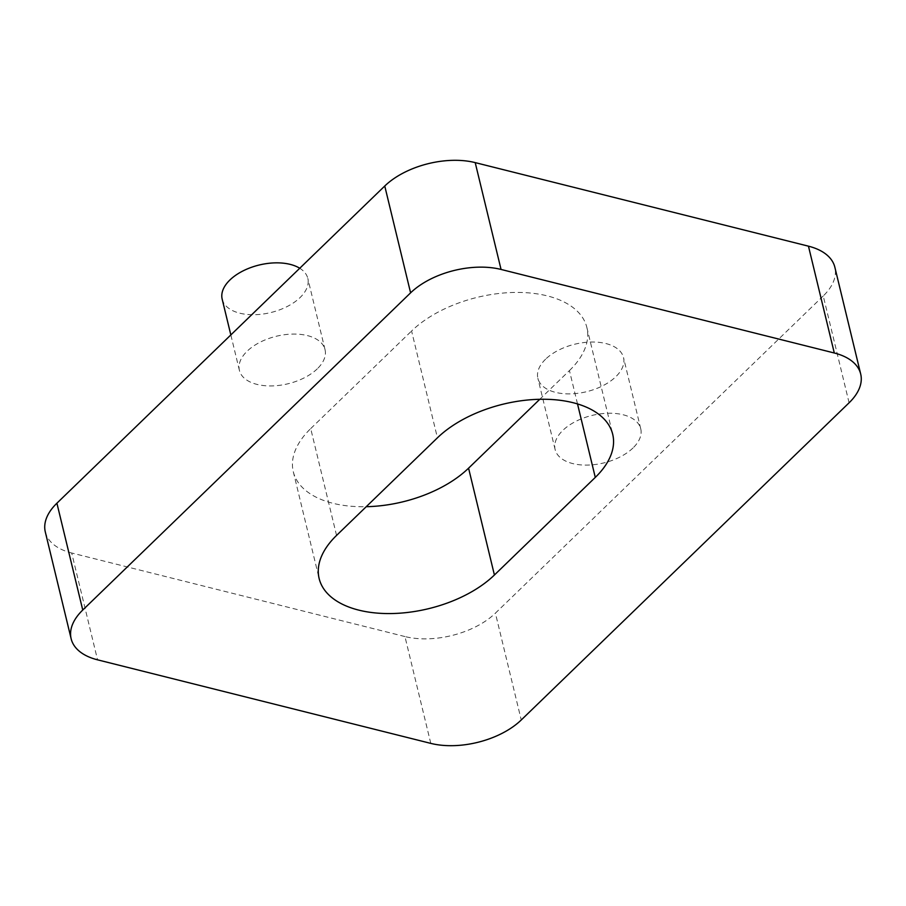 <?xml version="1.0" encoding="UTF-8"?>
<svg xmlns="http://www.w3.org/2000/svg" width="906" height="906" viewBox="0 0 906 906"><rect width="100%" height="100%" fill="white"/><g stroke="black" fill="none" stroke-linecap="round" stroke-linejoin="round"><path stroke-width="0.68" stroke-dasharray="4.53 3.4" d="M317.304 368.799A44.054 24.462 -13.6 0 1 271.743 385.922A44.054 24.462 -13.6 0 1 239.399 370.361A44.054 24.462 -13.6 0 1 247.145 351.211A44.054 24.462 -13.6 0 1 292.695 334.076A44.054 24.462 -13.6 0 1 325.039 349.648A44.054 24.462 -13.6 0 1 317.304 368.799M222.174 299.139A44.054 24.462 166.4 0 0 254.518 314.71A44.054 24.462 166.4 0 0 300.067 297.576A44.054 24.462 166.4 0 0 307.814 278.425A44.054 24.462 166.4 0 0 299.75 268.255M633.011 447.96A44.054 24.462 -13.6 0 1 587.462 465.095A44.054 24.462 -13.6 0 1 555.118 449.523A44.054 24.462 -13.6 0 1 562.853 430.373A44.054 24.462 -13.6 0 1 608.402 413.249A44.054 24.462 -13.6 0 1 640.746 428.81A44.054 24.462 -13.6 0 1 633.011 447.96M545.627 359.15A44.054 24.462 166.4 0 0 537.881 378.312A44.054 24.462 166.4 0 0 570.225 393.872A44.054 24.462 166.4 0 0 615.786 376.749A44.054 24.462 166.4 0 0 623.521 357.587A44.054 24.462 166.4 0 0 591.176 342.026A44.054 24.462 166.4 0 0 545.627 359.15M336.556 535.423L310.713 428.595A99.116 55.04 166.4 0 0 293.295 471.686A99.116 55.04 166.4 0 0 366.239 506.703M577.518 403.94L569.444 370.577L539.761 399.297M569.444 370.577A99.116 55.04 166.4 0 0 586.862 327.474A99.116 55.04 166.4 0 0 514.087 292.457A99.116 55.04 166.4 0 0 411.584 330.996L437.428 437.825M310.713 428.595L411.584 330.996M849.092 402.796L823.248 295.968A66.081 36.693 166.4 0 0 834.856 267.236M823.248 295.968L495.401 613.158L521.244 719.987M430.792 743.384L404.948 636.556A66.081 36.693 166.4 0 0 495.401 613.158M404.948 636.556L71.699 553L97.542 659.828M45.3 531.935A66.081 36.693 166.4 0 0 71.699 553M239.399 370.361L230.837 334.937M555.118 449.523L537.881 378.312M293.295 471.686L319.139 578.526M586.862 327.474L612.705 434.314M325.039 349.648L307.814 278.425M640.746 428.81L623.521 357.587"/><path stroke-width="1.36" d="M299.75 268.255A44.054 24.462 166.4 0 0 229.909 279.988A44.054 24.462 166.4 0 0 222.174 299.139L230.837 334.937M595.287 477.405L494.416 575.004A99.116 55.04 -13.6 0 1 391.913 613.543A99.116 55.04 -13.6 0 1 319.139 578.526A99.116 55.04 -13.6 0 1 336.556 535.423L437.428 437.825A99.116 55.04 -13.6 0 1 539.931 399.286A99.116 55.04 -13.6 0 1 612.705 434.314A99.116 55.04 -13.6 0 1 595.287 477.405L577.518 403.94M834.301 353L501.052 269.444A66.081 36.693 166.4 0 0 410.599 292.842L82.752 610.032A66.081 36.693 166.4 0 0 71.144 638.764A66.081 36.693 166.4 0 0 97.542 659.828L430.792 743.384A66.081 36.693 166.4 0 0 521.244 719.987L849.092 402.796A66.081 36.693 166.4 0 0 860.7 374.065A66.081 36.693 166.4 0 0 834.301 353L808.458 246.172L475.208 162.616A66.081 36.693 166.4 0 0 384.756 186.013L410.599 292.842M366.239 506.703A99.116 55.04 166.4 0 0 468.572 468.175L494.416 575.004M539.761 399.297L468.572 468.175M860.7 374.065L834.856 267.236A66.081 36.693 166.4 0 0 808.458 246.172M82.752 610.032L56.908 503.204A66.081 36.693 166.4 0 0 45.3 531.935L71.144 638.764M56.908 503.204L384.756 186.013M501.052 269.444L475.208 162.616"/></g></svg>
